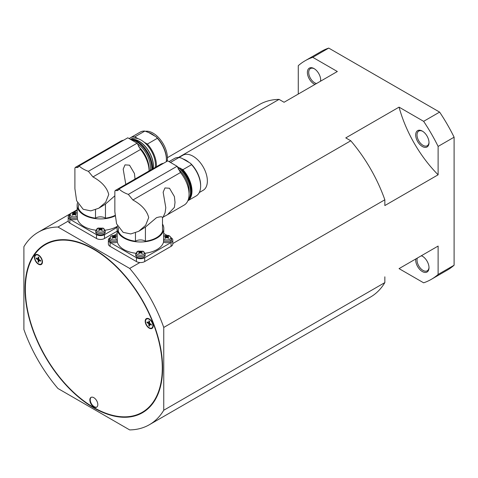 <?xml version="1.0" encoding="UTF-8"?>
<svg xmlns="http://www.w3.org/2000/svg" width="478" height="478" viewBox="0 0 478 478"><rect width="100%" height="100%" fill="white"/><g stroke="black" fill="none" stroke-linecap="round" stroke-linejoin="round"><path stroke-width="0.72" d="M428.999 142.247A8.479 4.894 60 0 1 427.248 145.754A8.479 4.894 60 0 1 423.012 145.336A8.479 4.894 60 0 1 417.473 137.867A8.479 4.894 60 0 1 418.776 131.074A8.479 4.894 60 0 1 422.689 131.319M422.349 131.109A9.417 5.437 -120 0 0 415.687 134.951A9.417 5.437 -120 0 0 422.349 146.489A9.417 5.437 -120 0 0 429.005 142.641A9.417 5.437 -120 0 0 422.349 131.109L422.349 131.109M428.999 267.304A8.479 4.894 60 0 1 427.248 270.817A8.479 4.894 60 0 1 420.718 268.546A8.479 4.894 60 0 1 417.019 260.014A8.479 4.894 60 0 1 417.3 258.084M421.202 255.832A8.479 4.894 60 0 1 422.689 256.375M415.752 258.98A9.417 5.437 -120 0 0 415.687 260.014A9.417 5.437 -120 0 0 422.349 271.552A9.417 5.437 -120 0 0 429.005 267.704A9.417 5.437 -120 0 0 422.349 256.172A9.417 5.437 -120 0 0 421.417 255.706M320.69 79.712A8.479 4.894 60 0 1 320.421 81.278M316.52 83.531A8.479 4.894 60 0 1 308.71 72.423A8.479 4.894 60 0 1 310.467 68.545A8.479 4.894 60 0 1 314.381 68.79M320.636 81.152A9.417 5.437 -120 0 0 320.702 80.113A9.417 5.437 -120 0 0 314.04 68.581A9.417 5.437 -120 0 0 307.384 72.423A9.417 5.437 -120 0 0 314.972 84.421M93.825 397.678A5.652 3.262 60 0 1 97.518 402.655A5.652 3.262 60 0 1 96.652 407.184A5.652 3.262 60 0 1 93.825 406.903A5.652 3.262 60 0 1 90.133 401.926A5.652 3.262 60 0 1 90.999 397.397A5.652 3.262 60 0 1 93.825 397.678M91.208 397.296A5.652 3.262 -120 0 0 90.587 401.879A5.652 3.262 -120 0 0 94.226 406.676A5.652 3.262 -120 0 0 96.843 407.059M145.73 323.833A5.652 3.262 60 0 1 146.364 318.629A5.652 3.262 60 0 1 152.649 323.218A5.652 3.262 60 0 1 152.016 328.416A5.652 3.262 60 0 1 145.73 323.833M146.573 318.527A5.652 3.262 -120 0 0 145.611 320.553M41.921 263.898A5.652 3.262 60 0 1 41.281 264.489A5.652 3.262 60 0 1 36.023 261.848A5.652 3.262 60 0 1 34.996 255.288A5.652 3.262 60 0 1 35.635 254.702A5.652 3.262 60 0 1 40.893 257.337A5.652 3.262 60 0 1 41.921 263.898M35.838 254.601A5.652 3.262 -120 0 0 35.396 255.061A5.652 3.262 -120 0 0 34.882 256.62M39.244 264.179A5.652 3.262 -120 0 0 41.478 264.358M162.281 367.994A96.813 55.896 -120 0 0 120.02 270.566A96.813 55.896 -120 0 0 45.416 244.622A96.813 55.896 -120 0 0 25.364 288.945A96.813 55.896 -120 0 0 67.625 386.379A96.813 55.896 -120 0 0 142.229 412.317A96.813 55.896 -120 0 0 162.281 367.994M162.616 368.185A97.285 56.171 60 0 1 142.468 412.723A97.285 56.171 60 0 1 67.5 386.66A97.285 56.171 60 0 1 25.029 288.754A97.285 56.171 60 0 1 45.183 244.216A97.285 56.171 60 0 1 120.151 270.279A97.285 56.171 60 0 1 162.616 368.185M142.779 412A97.285 56.171 -120 0 0 145.055 411.056M114.971 215.453A22.603 13.049 180 0 1 105.459 218.165A6.59 3.806 0 0 0 105.148 217.968A6.59 3.806 0 0 0 95.504 218.165L95.504 209.782M114.851 195.801L105.148 204.333L98.779 208.229L90.814 210.876L83.172 209.28L76.629 200.754L74.897 188.696L74.897 168.352L75.231 167.449L77.884 167.473L79.061 165.944A28.256 16.312 0 0 0 83.172 168.949A28.256 16.312 0 0 0 88.382 171.321L92.953 176.926C101.748 181.754 107.018 187.615 108.751 194.51L105.638 202.302L98.779 208.229M95.504 218.165A22.603 13.049 180 0 1 84.498 214.664A22.603 13.049 180 0 1 78.434 208.306L78.434 204.572M123.629 140.209A23.547 13.593 -120 0 0 120.677 141.213L75.231 167.449M149.064 170.007A20.721 11.962 -120 0 0 149.1 168.907A20.721 11.962 -120 0 0 138.608 146.632M150.17 170.323A19.777 11.418 -120 0 0 150.427 167.372A19.777 11.418 -120 0 0 137.264 143.651M130.912 139.612A21.659 12.506 60 0 1 151.759 168.142A21.659 12.506 60 0 1 151.717 169.427M130.094 139.14A21.659 12.506 60 0 1 131.647 139.235A21.659 12.506 60 0 1 152.428 167.754A21.659 12.506 60 0 1 152.386 169.045M153.056 168.656A20.028 11.562 -120 0 0 153.271 165.938A20.028 11.562 -120 0 0 134.055 139.564L131.647 139.235M132.095 139.295A20.249 11.693 60 0 1 153.426 166.027A20.249 11.693 60 0 1 153.247 168.549M155.242 167.396A20.249 11.693 -120 0 0 155.422 164.874A20.249 11.693 -120 0 0 144.177 142.229A20.249 11.693 -120 0 0 138.034 138.686L134.862 136.851L144.846 131.086L148.694 132.531L156.127 136.828L157.34 138.297A21.659 12.506 60 0 1 166.41 159.682A21.659 12.506 60 0 1 166.302 161.707M167.091 161.253A20.249 11.693 -120 0 0 167.414 157.949A20.249 11.693 -120 0 0 160.082 139.289A20.249 11.693 -120 0 0 145.599 131.271M125.839 184.645L123.193 169.146L125.015 164.874L129.532 165.179L134.449 173.526L135.065 179.316M157.34 138.297L147.355 144.063A21.659 12.506 60 0 1 156.426 165.448A21.659 12.506 60 0 1 156.378 166.738M166.41 159.682L166.41 158.911A20.721 11.962 -120 0 0 156.127 136.828M95.935 230.199A23.356 13.486 180 0 1 83.967 226.506A23.356 13.486 180 0 1 77.376 218.93A4.708 2.719 180 0 1 70.78 218.894A4.708 2.719 180 0 1 69.406 216.904L69.459 215.584A4.655 2.689 0 0 0 70.822 217.55A4.655 2.689 0 0 0 77.364 217.574L77.251 216.014A3.932 2.271 0 0 1 76.892 216.253A3.932 2.271 0 0 1 71.33 216.253A3.932 2.271 0 0 1 71.33 213.039A3.932 2.271 0 0 1 77.125 213.188M97.243 228.681L98.109 228.06L103.194 228.185L105.136 230.808L105.19 232.129A4.708 2.719 180 0 1 102.34 234.692A4.708 2.719 180 0 1 97.154 234.118A4.708 2.719 180 0 1 95.773 232.129L95.833 230.808A4.655 2.689 0 0 0 97.195 232.774A4.655 2.689 0 0 0 103.774 232.774A4.655 2.689 0 0 0 105.136 230.808M95.833 230.808L98.109 228.06A3.932 2.271 0 0 0 97.703 228.263A3.932 2.271 0 0 0 97.703 231.477A3.932 2.271 0 0 0 103.266 231.477A3.932 2.271 0 0 0 102.86 228.06M117.409 226.261A23.356 13.486 180 0 1 105.035 230.199M115.013 215.99A23.356 13.486 180 0 1 83.967 214.969A23.356 13.486 180 0 1 77.125 205.438A23.356 13.486 180 0 1 77.532 202.929M99.573 228.825A7.523 4.344 -120 0 0 98.474 228.478A7.027 5.718 -111.5 0 1 98.755 228.299A7.027 5.718 -111.5 0 1 99.042 228.143A7.523 4.344 60 0 1 100.147 228.49A0.974 0.562 180 0 1 100.822 228.49A7.523 4.344 -60 0 1 101.922 228.143A7.027 5.718 111.5 0 1 102.495 228.478A7.523 4.344 120 0 0 101.396 228.825A0.974 0.562 180 0 1 101.432 229.135A0.974 0.562 180 0 1 101.396 229.213A7.523 4.344 60 0 1 102.495 230.139A7.027 0.49 147.2 0 0 102.214 230.3A7.027 0.49 147.2 0 0 101.922 230.468A7.523 4.344 -120 0 0 100.822 229.542A0.974 0.562 180 0 1 100.147 229.542A7.523 4.344 120 0 0 99.042 230.468A7.027 0.49 -147.2 0 0 98.474 230.139A7.523 4.344 -60 0 1 99.573 229.213A0.974 0.562 180 0 1 99.532 229.135A0.974 0.562 180 0 1 99.573 228.825L99.908 230.109M77.125 205.438L77.251 216.014M73.2 213.594A7.523 4.344 -120 0 0 72.1 213.248A7.027 5.718 -111.5 0 1 72.381 213.074A7.027 5.718 -111.5 0 1 72.674 212.919A7.523 4.344 60 0 1 73.773 213.266A0.974 0.562 180 0 1 74.448 213.266A7.523 4.344 -60 0 1 75.554 212.919A7.027 5.718 111.5 0 1 76.127 213.248A7.523 4.344 120 0 0 75.022 213.594A0.974 0.562 180 0 1 75.064 213.911A0.974 0.562 180 0 1 75.022 213.989A7.523 4.344 60 0 1 76.127 214.915A7.027 0.49 147.2 0 0 75.841 215.076A7.027 0.49 147.2 0 0 75.554 215.243A7.523 4.344 -120 0 0 74.448 214.317A0.974 0.562 180 0 1 73.773 214.317A7.523 4.344 120 0 0 72.674 215.243A7.027 0.49 -147.2 0 0 72.1 214.915A7.523 4.344 -60 0 1 73.2 213.989A0.974 0.562 180 0 1 73.164 213.911A0.974 0.562 180 0 1 73.2 213.594L73.54 214.885M145.42 241.235L145.42 227.086L156.426 217.741C159.616 216.707 161.636 216.54 162.49 217.233L162.49 231.376A22.603 13.049 180 0 1 145.42 241.235A6.59 3.806 0 0 0 145.103 241.037A6.59 3.806 0 0 0 135.465 241.235L135.465 232.852M145.42 227.086L138.734 231.298L130.775 233.945L123.127 232.35L116.584 223.824L114.851 211.76L114.851 191.415L115.192 190.519L117.845 190.543L119.016 189.007A28.256 16.312 0 0 0 123.127 192.019A28.256 16.312 0 0 0 128.337 194.391L132.908 199.995C141.703 204.817 146.973 210.679 148.712 217.58L145.593 225.371L138.734 231.298M135.465 241.235A22.603 13.049 180 0 1 124.459 237.733A22.603 13.049 180 0 1 118.395 231.376L118.395 227.642M163.59 163.279A23.547 13.593 -120 0 0 160.632 164.283L115.192 190.519M167.533 214.676L163.147 217.114L165.077 212.74L165.794 207.715L163.147 192.216L164.97 187.944L169.487 188.248L174.404 196.589L175.02 202.385L174.404 207.356L167.533 214.676L184.179 205.062A23.547 13.593 -120 0 0 189.055 194.283A23.547 13.593 -120 0 0 180.481 172.528L177.069 166.26L167.742 160.877L119.016 189.007M189.037 193.405A19.777 11.418 -120 0 0 189.186 191.134A19.777 11.418 -120 0 0 178.198 169.015M199.296 192.526L203.174 190.292A20.249 11.693 -120 0 0 207.368 181.019A20.249 11.693 -120 0 0 198.531 160.644A20.249 11.693 -120 0 0 182.925 155.219L179.047 157.459M169.021 161.612L174.494 158.457A21.659 12.506 60 0 1 179.077 157.459L181.622 158.158L190.358 163.201L191.57 164.671L182.913 169.672L179.603 167.915L181.771 169.164L182.118 170.132A21.659 12.506 60 0 1 191.188 191.517A21.659 12.506 60 0 1 190.178 197.247A21.659 12.506 60 0 1 187.956 200.515M190.178 197.247L190.483 196.494A21.116 12.195 -120 0 0 191.469 190.913A21.116 12.195 -120 0 0 181.771 169.164M177.207 166.679A21.659 12.506 60 0 1 190.519 191.899A21.659 12.506 60 0 1 188.171 199.959M182.913 169.672A21.659 12.506 60 0 1 191.983 191.057A21.659 12.506 60 0 1 187.86 200.748L196.153 195.974A21.659 12.506 60 0 0 200.641 186.056L200.641 185.291A20.721 11.962 -120 0 0 190.358 163.201M135.889 253.262A23.356 13.486 180 0 1 123.927 249.576A23.356 13.486 180 0 1 117.331 241.999A4.708 2.719 180 0 1 110.741 241.964A4.708 2.719 180 0 1 109.36 239.974L109.42 238.653A4.655 2.689 0 0 0 110.777 240.619A4.655 2.689 0 0 0 117.319 240.643L117.206 239.084A3.932 2.271 0 0 1 116.853 239.323A3.932 2.271 0 0 1 111.29 239.323A3.932 2.271 0 0 1 111.29 236.108A3.932 2.271 0 0 1 117.086 236.257M137.198 251.745L138.064 251.129L143.149 251.255L145.091 253.878L145.151 255.198A4.708 2.719 180 0 1 142.295 257.762A4.708 2.719 180 0 1 137.108 257.188A4.708 2.719 180 0 1 135.734 255.198L135.788 253.878A4.655 2.689 0 0 0 137.15 255.844A4.655 2.689 0 0 0 143.729 255.844A4.655 2.689 0 0 0 145.091 253.878M135.788 253.878L138.064 251.129A3.932 2.271 0 0 0 137.658 251.332A3.932 2.271 0 0 0 137.658 254.547A3.932 2.271 0 0 0 143.221 254.547A3.932 2.271 0 0 0 142.814 251.129M162.49 224.057A23.356 13.486 180 0 1 163.799 228.502L163.548 241.999A23.356 13.486 180 0 1 144.989 253.262M163.799 228.502A23.356 13.486 180 0 1 149.381 240.96A23.356 13.486 180 0 1 123.927 238.038A23.356 13.486 180 0 1 117.086 228.502A23.356 13.486 180 0 1 117.492 225.998M139.528 251.888A7.523 4.344 -120 0 0 138.429 251.548A7.027 5.718 -111.5 0 1 138.71 251.368A7.027 5.718 -111.5 0 1 139.002 251.213A7.523 4.344 60 0 1 140.102 251.559A0.974 0.562 180 0 1 140.777 251.559A7.523 4.344 -60 0 1 141.882 251.213A7.027 5.718 111.5 0 1 142.45 251.548A7.523 4.344 120 0 0 141.351 251.888A0.974 0.562 180 0 1 141.392 252.205A0.974 0.562 180 0 1 141.351 252.282A7.523 4.344 60 0 1 142.45 253.209A7.027 0.49 147.2 0 0 142.169 253.37A7.027 0.49 147.2 0 0 141.882 253.537A7.523 4.344 -120 0 0 140.777 252.611A0.974 0.562 180 0 1 140.102 252.611A7.523 4.344 120 0 0 139.002 253.537A7.027 0.49 -147.2 0 0 138.429 253.209A7.523 4.344 -60 0 1 139.528 252.282A0.974 0.562 180 0 1 139.492 252.205A0.974 0.562 180 0 1 139.528 251.888L139.869 253.179M163.673 239.084A3.932 2.271 0 0 0 169.594 239.323A3.932 2.271 0 0 0 169.594 236.108A3.932 2.271 0 0 0 164.032 236.108A3.932 2.271 0 0 0 163.799 236.257M165.902 236.664A7.523 4.344 -120 0 0 164.796 236.317A7.027 5.718 -111.5 0 1 165.077 236.144A7.027 5.718 -111.5 0 1 165.37 235.989A7.523 4.344 60 0 1 166.475 236.335A0.974 0.562 180 0 1 167.151 236.335A7.523 4.344 -60 0 1 168.25 235.989A7.027 5.718 111.5 0 1 168.824 236.317A7.523 4.344 120 0 0 167.724 236.664A0.974 0.562 180 0 1 167.76 236.98A0.974 0.562 180 0 1 167.724 237.058A7.523 4.344 60 0 1 168.824 237.984A7.027 0.49 147.2 0 0 168.543 238.146A7.027 0.49 147.2 0 0 168.25 238.313A7.523 4.344 -120 0 0 167.151 237.387A0.974 0.562 180 0 1 166.475 237.387A7.523 4.344 120 0 0 165.37 238.313A7.027 0.49 -147.2 0 0 164.796 237.984A7.523 4.344 -60 0 1 165.902 237.058A0.974 0.562 180 0 1 165.86 236.98A0.974 0.562 180 0 1 165.902 236.664L166.236 237.954M117.086 228.502L117.206 239.084M113.161 236.664A7.523 4.344 -120 0 0 112.055 236.317A7.027 5.718 -111.5 0 1 112.336 236.144A7.027 5.718 -111.5 0 1 112.629 235.989A7.523 4.344 60 0 1 113.728 236.335A0.974 0.562 180 0 1 114.409 236.335A7.523 4.344 -60 0 1 115.509 235.989A7.027 5.718 111.5 0 1 116.082 236.317A7.523 4.344 120 0 0 114.983 236.664A0.974 0.562 180 0 1 115.019 236.98A0.974 0.562 180 0 1 114.983 237.058A7.523 4.344 60 0 1 116.082 237.984A7.027 0.49 147.2 0 0 115.801 238.146A7.027 0.49 147.2 0 0 115.509 238.313A7.523 4.344 -120 0 0 114.409 237.387A0.974 0.562 180 0 1 113.728 237.387A7.523 4.344 120 0 0 112.629 238.313A7.027 0.49 -147.2 0 0 112.055 237.984A7.523 4.344 -60 0 1 113.161 237.058A0.974 0.562 180 0 1 113.119 236.98A0.974 0.562 180 0 1 113.161 236.664L113.495 237.954M145.527 321.407A5.18 2.993 60 0 1 146.603 319.041A5.18 2.993 60 0 1 150.594 320.427A5.18 2.993 60 0 1 152.852 325.637A5.18 2.993 60 0 1 151.777 328.01A5.18 2.993 60 0 1 147.786 326.623A5.18 2.993 60 0 1 145.527 321.407M146.603 319.041L146.997 318.808A5.18 2.993 60 0 1 148.801 318.712M34.798 257.481A5.18 2.993 60 0 1 35.868 255.109A5.18 2.993 60 0 1 39.859 256.495A5.18 2.993 60 0 1 42.124 261.711A5.18 2.993 60 0 1 41.048 264.083A5.18 2.993 60 0 1 37.057 262.691A5.18 2.993 60 0 1 34.798 257.481M35.868 255.109L36.268 254.876A5.18 2.993 60 0 1 38.073 254.78M36.985 258.353L38.521 259.56L38.796 261.496M36.985 258.676L36.328 258.759L36.328 257.971L38.12 259.004L38.12 256.937L38.796 257.331L38.796 259.399L40.588 260.432L40.588 261.215L38.796 260.181L38.796 262.249L38.12 261.86L38.521 261.335M38.12 261.86L38.12 259.793L36.328 258.759M38.12 259.793L38.521 259.56M38.521 257.17L38.521 258.777L38.12 259.004M42.434 262.338A5.18 2.993 60 0 1 41.449 263.85L41.048 264.083M40.588 260.755L39.196 259.954L38.796 260.181M147.714 322.28L149.25 323.492L149.53 325.422M147.714 322.602L147.057 322.686L147.057 321.903L148.849 322.937L148.849 320.869L149.53 321.258L149.53 323.331L151.323 324.365L151.323 325.148L149.53 324.114L149.53 326.181L148.849 325.787L149.25 325.261M148.849 325.787L148.849 323.72L147.057 322.686M148.849 323.72L149.25 323.492M149.25 321.096L149.25 322.704L148.849 322.937M153.169 326.265A5.18 2.993 60 0 1 152.177 327.783L151.777 328.01M151.323 324.687L149.931 323.881L149.53 324.114M149.978 328.111A5.652 3.262 -120 0 0 152.207 328.29M117.331 241.999L117.319 240.643M114.409 236.335L114.069 237.62L113.728 236.335M114.642 237.954L114.983 236.664M115.21 236.568L115.509 235.989M112.629 235.989L112.928 236.568M163.56 240.643A4.655 2.689 0 0 0 170.102 240.619A4.655 2.689 0 0 0 171.465 238.653L171.518 239.974A4.708 2.719 180 0 1 168.71 242.525A4.708 2.719 180 0 1 163.548 241.999M167.151 236.335L166.81 237.62L166.475 236.335M167.384 237.954L167.724 236.664M167.951 236.568L168.25 235.989M165.37 235.989L165.669 236.568M140.777 251.559L140.442 252.844L140.102 251.559M141.01 253.179L141.351 251.888M141.584 251.792L141.882 251.213M139.002 251.213L139.301 251.792M191.57 164.671A21.659 12.506 60 0 1 200.641 186.056M170.449 162.442L179.077 157.459M180.29 168.31A20.249 11.693 -120 0 0 179.74 167.838M182.118 170.132L181.58 170.443A21.659 12.506 -120 0 0 177.129 166.452M189.061 162.454A20.249 11.693 -120 0 0 182.919 158.911M128.337 194.391L177.069 166.26M171.309 237.877A5.838 3.37 180 0 1 172.785 240.117A5.838 3.37 180 0 1 171.076 242.501L144.703 257.726A5.838 3.37 180 0 1 136.445 257.726L110.071 242.501A5.838 3.37 180 0 1 108.363 240.117A5.838 3.37 180 0 1 109.498 238.122M172.785 240.117L172.785 243.959A5.838 3.37 180 0 1 171.076 246.343L144.703 261.568A5.838 3.37 180 0 1 139.893 262.536A5.838 3.37 180 0 1 136.445 261.568L110.071 246.343A5.838 3.37 180 0 1 108.363 243.959L108.363 240.117M114.045 235.439L117.086 233.682M163.799 233.533L167.115 235.445M77.376 218.93L77.364 217.574M74.448 213.266L74.114 214.55L73.773 213.266M74.688 214.885L75.022 213.594M75.255 213.499L75.554 212.919M72.674 212.919L72.973 213.499M100.822 228.49L100.482 229.781L100.147 228.49M101.055 230.109L101.396 228.825M101.623 228.729L101.922 228.143M99.042 228.143L99.34 228.729M147.355 144.063L144.177 142.229M129.185 138.614A21.659 12.506 60 0 1 130.273 137.849A21.659 12.506 60 0 1 134.862 136.851M130.273 137.849L140.263 132.077A21.659 12.506 60 0 1 144.846 131.086M154.83 136.081A20.249 11.693 -120 0 0 148.694 132.531M79.061 165.944L127.787 137.807L137.108 143.191L88.382 171.321M138.034 138.686A20.249 11.693 -120 0 0 130.984 139.068L130.835 139.158M149.094 170.945A23.547 13.593 -120 0 0 140.526 149.459L137.108 143.191M105.459 218.165L105.459 204.016M117.176 227.325L104.479 234.656A5.652 3.262 180 0 1 96.49 234.656L69.848 219.277A5.652 3.262 180 0 1 68.193 216.97A5.652 3.262 180 0 1 69.615 214.807M117.086 231.227L104.479 238.498A5.652 3.262 180 0 1 96.49 238.498L69.848 223.124A5.652 3.262 180 0 1 68.217 221.111A5.652 3.262 180 0 1 68.193 220.812L68.193 216.97M73.809 212.375L77.125 210.463M47.92 242.806A97.285 56.171 -120 0 0 45.966 244.312M438.117 146.417L438.117 174.805A94.178 54.373 60 0 1 399.052 107.138L423.633 121.334A126.198 72.859 60 0 1 438.117 146.417L454.1 137.186A126.198 72.859 -120 0 0 439.617 112.103L328.733 48.087A126.198 72.859 -120 0 0 321.079 51.546L305.095 60.772A126.198 72.859 60 0 1 312.749 57.312L337.337 71.509L284.063 102.268L279.062 99.382L178.497 157.441M454.1 137.186L454.1 265.224L438.117 274.456A126.198 72.859 60 0 1 431.293 279.355A126.198 72.859 60 0 1 423.633 282.815L399.052 268.624A94.178 54.373 60 0 1 399.052 268.618M431.293 279.355L447.277 270.13A126.198 72.859 -120 0 0 454.1 265.224M298.272 94.064L298.272 65.677A126.198 72.859 60 0 1 305.095 60.772M399.052 268.624L438.117 246.062L438.117 274.456M439.617 112.103L423.633 121.334M312.749 57.312L328.733 48.087M438.117 174.805L384.844 205.564L384.844 199.792L163.751 327.436L163.751 410.244A111.129 64.16 60 0 1 149.387 424.715A111.129 64.16 60 0 1 129.681 429.913L57.969 388.512A111.129 64.16 60 0 1 23.9 329.503L23.9 246.696A111.129 64.16 60 0 1 38.258 232.23A111.129 64.16 60 0 1 57.969 227.026L129.681 268.427L139.893 262.536M163.751 410.244L384.844 282.6L384.844 276.822M172.785 243.547L350.774 140.783L345.773 137.897L399.052 107.138M68.217 221.111L57.969 227.026M279.062 99.382A111.129 64.16 -120 0 0 259.351 104.58L167.408 157.662M384.844 199.792A111.129 64.16 -120 0 0 350.774 140.783M149.387 424.715L370.48 297.065A111.129 64.16 -120 0 0 384.844 282.6M129.681 268.427A111.129 64.16 60 0 1 163.751 327.436M78.828 166.422L76.797 167.599M118.789 189.491L116.752 190.668M132.908 199.995L180.481 172.528M144.703 261.568L144.703 257.726M171.076 246.343L171.076 242.501M136.445 261.568L136.445 257.726M110.071 246.343L110.071 242.501M92.953 176.926L140.526 149.459M104.479 238.498L104.479 234.656M96.49 238.498L96.49 234.656M69.848 223.124L69.848 219.277M45.416 244.622L50.196 241.868M69.459 215.584L71.132 213.104C73.23 212.089 75.285 212.13 77.299 213.23M162.49 217.586L163.53 216.982M171.465 238.653C169.463 233.808 166.236 235.594 163.834 236.174L163.625 236.299M109.42 238.653L111.093 236.174C113.19 235.158 115.24 235.2 117.253 236.299M142.229 412.317L147.015 409.556M77.125 209.788L72.142 212.668M70.332 213.714L38.258 232.23"/></g></svg>
